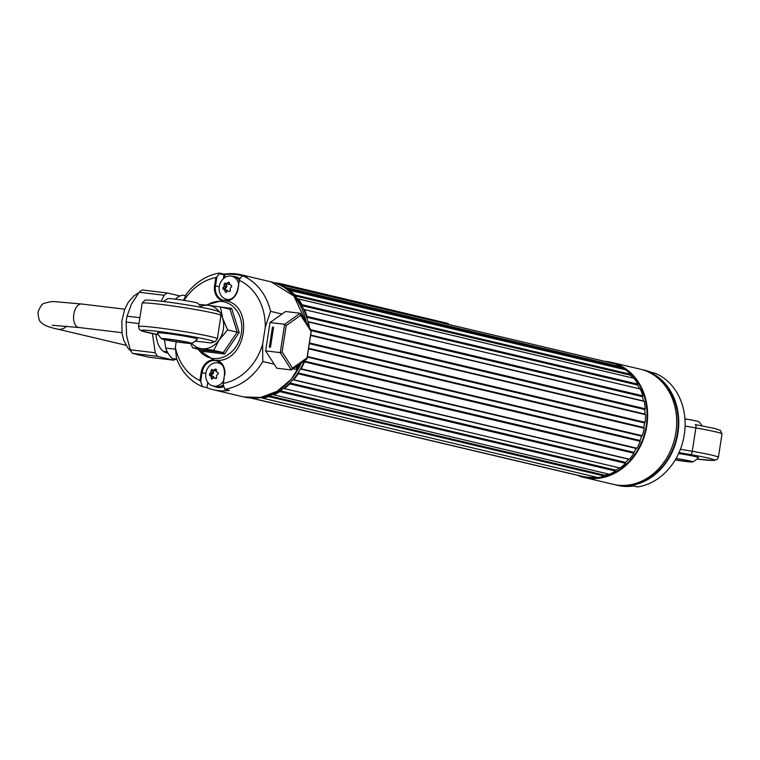 <?xml version="1.0" encoding="UTF-8"?>
<svg xmlns="http://www.w3.org/2000/svg" width="760" height="760" viewBox="0 0 760 760"><rect width="100%" height="100%" fill="white"/><g stroke="black" fill="none" stroke-linecap="round" stroke-linejoin="round"><path stroke-width="1.14" d="M304.437 361.874L640.271 441.313L304.437 361.874A0.646 0.532 103.3 0 1 304.19 361.048A58.463 48.754 -76.7 0 0 304.266 360.867A58.463 48.754 103.3 0 1 256.281 397.974A58.463 48.754 -76.7 0 0 261.716 397.565A0.646 0.532 103.3 0 1 262.276 398.107L598.091 477.574A59.137 49.314 103.3 0 0 604.57 476.083L604.561 476.045A0.646 0.532 103.3 0 1 604.998 475.266A58.463 48.754 -76.7 0 0 608.418 474.022A58.463 48.754 103.3 0 1 603.355 475.76M604.57 476.083L268.755 396.625A0.646 0.532 103.3 0 1 269.183 395.846A58.463 48.754 -76.7 0 0 272.983 394.44A0.646 0.532 103.3 0 1 273.647 394.81L609.472 474.269A59.137 49.314 103.3 0 0 615.609 471.086L615.591 471.058A0.646 0.532 103.3 0 1 615.866 470.202A58.463 48.754 -76.7 0 0 619.333 467.846A58.463 48.754 103.3 0 1 614.774 470.858M615.609 471.086L279.784 391.628A0.646 0.532 103.3 0 1 280.06 390.773A58.463 48.754 -76.7 0 0 283.556 388.398A0.646 0.532 103.3 0 1 284.287 388.578L620.112 468.036A59.137 49.314 103.3 0 0 625.575 463.334A0.646 0.532 103.3 0 1 625.66 462.412A58.463 48.754 -76.7 0 0 628.663 459.202A0.646 0.532 103.3 0 1 628.852 459.049M284.287 388.578L284.297 388.607A59.137 49.314 103.3 0 0 289.769 383.904L625.556 463.305L289.75 383.876A0.646 0.532 103.3 0 1 289.854 382.983A58.463 48.754 -76.7 0 0 292.856 379.772A0.646 0.532 103.3 0 1 293.616 379.743L629.451 459.192A59.137 49.314 103.3 0 0 633.954 453.226L633.925 453.207A0.646 0.532 103.3 0 1 633.85 452.323A58.463 48.754 -76.7 0 0 636.206 448.447A0.646 0.532 103.3 0 1 636.595 448.134M633.954 453.226L298.11 373.777A0.646 0.532 103.3 0 1 298.043 372.894A58.463 48.754 -76.7 0 0 300.39 369.018A0.646 0.532 103.3 0 1 301.14 368.78L636.975 448.229A59.137 49.314 103.3 0 0 640.271 441.313M226.736 300.333A58.463 48.754 103.3 0 1 227.268 299.725A58.463 48.754 -76.7 0 0 226.86 300.19A0.646 0.532 103.3 0 1 226.718 300.314M279.87 284.506A59.137 49.314 103.3 0 1 285.665 287.47L621.471 366.899A59.137 49.314 103.3 0 0 615.676 363.935L279.851 284.544A0.646 0.532 103.3 0 1 279.576 284.895M619.324 366.424A58.463 48.754 103.3 0 1 624.055 369.417A58.463 48.754 -76.7 0 0 621.632 367.783A0.646 0.532 103.3 0 1 621.461 366.928L621.471 366.899M289.826 290.367A59.137 49.314 103.3 0 1 294.776 294.88L630.591 374.309A59.137 49.314 103.3 0 0 625.642 369.797L289.807 290.396A0.646 0.532 103.3 0 1 289.056 290.605A58.463 48.754 -76.7 0 0 285.827 288.353A0.646 0.532 103.3 0 1 285.646 287.498L285.665 287.47M629.461 374.072A58.463 48.754 103.3 0 1 633.014 378.081A58.463 48.754 -76.7 0 0 630.572 375.231A0.646 0.532 103.3 0 1 630.572 374.338L630.591 374.309M298.186 298.889A59.137 49.314 103.3 0 1 302.024 304.703L637.839 384.132A59.137 49.314 103.3 0 0 634.001 378.309L298.167 298.908A0.646 0.532 103.3 0 1 297.407 298.908A58.463 48.754 -76.7 0 0 294.756 295.801A0.646 0.532 103.3 0 1 294.756 294.909L294.776 294.88M310.764 329.678L645.306 408.804A59.137 49.314 103.3 0 0 644.233 401.365L308.389 321.955A0.646 0.532 103.3 0 1 307.743 321.547A58.463 48.754 -76.7 0 0 306.66 317.262A0.646 0.532 103.3 0 1 306.992 316.426L307.021 316.407A59.137 49.314 103.3 0 0 304.494 309.605L304.466 309.624A0.646 0.532 103.3 0 1 303.743 309.415A58.463 48.754 -76.7 0 0 301.834 305.615A0.646 0.532 103.3 0 1 302.005 304.722L637.839 384.132A0.646 0.532 103.3 0 0 637.64 385.035A58.463 48.754 -76.7 0 1 639.559 388.835A0.646 0.532 103.3 0 0 639.568 388.854A58.463 48.754 103.3 0 0 637.032 383.962M307.021 316.407L642.836 395.837A59.137 49.314 103.3 0 0 640.309 389.025L304.494 309.605M643.672 401.233A0.646 0.532 103.3 0 1 643.549 400.976A58.463 48.754 -76.7 0 0 642.466 396.682A0.646 0.532 103.3 0 1 642.808 395.856L642.836 395.837M308.417 321.945A59.137 49.314 103.3 0 1 309.291 327.398M645.221 414.589A0.646 0.532 103.3 0 1 644.983 414.095A58.463 48.754 -76.7 0 0 644.793 409.545A0.646 0.532 103.3 0 1 645.278 408.813L645.306 408.804M310.602 335.454L645.553 414.675A59.137 49.314 103.3 0 1 645.126 422.341L309.444 342.95L645.126 422.341M644.119 428.203A0.646 0.532 103.3 0 1 643.777 427.5A58.463 48.754 -76.7 0 0 644.489 422.94A0.646 0.532 103.3 0 1 645.088 422.341M308.531 348.83L644.214 428.222A59.137 49.314 103.3 0 1 642.295 435.717L307.344 356.497M640.243 441.294A0.646 0.532 103.3 0 1 640.005 440.477A58.463 48.754 -76.7 0 0 641.573 436.135A0.646 0.532 103.3 0 1 642.153 435.689M304.466 361.883A59.137 49.314 103.3 0 1 301.169 368.799L301.169 368.799M298.138 373.796A59.137 49.314 103.3 0 1 293.635 379.762M279.794 391.666A59.137 49.314 103.3 0 1 273.657 394.849M268.755 396.653A59.137 49.314 103.3 0 1 262.276 398.145M285.646 287.498L621.461 366.928A58.463 48.754 103.3 0 1 646.304 425.429A58.463 48.754 103.3 0 1 604.979 476.387A58.463 48.754 103.3 0 1 584.297 476.795L582.217 476.301A58.463 48.754 -76.7 0 0 596.267 477.147A58.463 48.754 103.3 0 1 582.217 476.301L251.199 398.012M250.458 397.964L575.672 474.848A0.646 0.532 103.3 0 1 575.709 474.762M642.172 395.703A58.463 48.754 103.3 0 1 643.606 401.223M644.717 408.68A58.463 48.754 103.3 0 1 644.983 414.542M644.565 422.218A58.463 48.754 103.3 0 1 643.663 428.099M641.744 435.584A58.463 48.754 103.3 0 1 639.72 441.17M636.395 448.087A58.463 48.754 103.3 0 1 633.356 453.074M628.805 459.04A58.463 48.754 103.3 0 1 624.91 463.153M282.635 286.529A58.463 48.754 103.3 0 1 308.57 326.268M604.722 361.342A59.137 49.314 103.3 0 1 606.793 361.532A59.137 49.314 103.3 0 1 611.372 362.349L640.414 369.217A59.137 49.314 103.3 0 1 675.383 435.394A59.137 49.314 103.3 0 1 617.766 485.137A59.137 49.314 103.3 0 1 613.187 484.32L584.145 477.451A59.137 49.314 103.3 0 1 577.068 475.085M611.372 362.349A59.137 49.314 103.3 0 1 646.342 428.526A59.137 49.314 103.3 0 1 588.725 478.268A59.137 49.314 103.3 0 1 584.145 477.451M183.511 300.323L186.428 294.025A59.137 49.314 103.3 0 1 219.232 273.068L219.374 273.695L219.232 273.068M242.62 275.899A58.463 48.754 -76.7 0 0 224.969 274.616L225.311 274.037L223.402 274.056A0.674 0.56 103.3 0 1 224 274.787L224.969 274.616L224.475 277.827M247.057 276.868A0.674 0.56 -76.7 0 1 247.228 276.916L246.553 276.745M247.228 276.916L243.048 275.927A59.137 49.314 103.3 0 1 270.55 311.334L282.007 314.041M221.046 300.19A14.193 11.837 103.3 0 1 214.586 285.703L215.85 277.571L216.904 276.858L215.507 285.855A13.518 11.276 -76.7 0 0 223.611 300.352A13.518 11.276 -76.7 0 0 237.937 288.543L237.832 288.505C236.132 296.742 231.391 300.684 223.611 300.352M227.002 300.523A13.518 11.276 103.3 0 1 225.102 298.86M232.218 276.345A12.169 10.146 103.3 0 1 234.612 276.564A12.169 10.146 103.3 0 1 238.155 278.341A12.169 10.146 103.3 0 1 239.352 279.519L238.136 288.524L239.162 279.917M247.142 276.887L242.962 275.899L241.803 276.383L239.333 279.547L239.4 280.392A54.074 45.087 -76.7 0 1 265.249 327.37L262.647 344.195L262.779 361.522A59.137 49.314 103.3 0 1 224.789 389.281L229.33 390.355A59.137 49.314 -76.7 0 1 213.303 389.747A59.137 49.314 -76.7 0 1 206.9 387.666L202.359 386.593A59.137 49.314 103.3 0 1 176.463 358.387L175.341 347.396A54.074 45.087 -76.7 0 0 199.909 380.551L201.162 372.419A14.193 11.837 103.3 0 1 212.524 359.841M219.688 362.244A13.518 11.276 -76.7 0 0 217.531 362.805M207.727 382.327L206.9 387.666M296.885 366.092L296.362 369.464A59.137 49.314 -76.7 0 0 298.917 364.648M296.362 369.464L293.18 368.714M274.236 364.23L262.779 361.522M270.55 311.334L265.249 327.37M226.917 299.44A12.844 10.706 -76.7 0 0 228.133 300.305M223.392 278.702L224 274.787L219.374 273.695L216.904 276.858M215.85 277.571A54.074 45.087 -76.7 0 0 184.082 300.418M176.206 341.772L175.341 347.396M223.24 383.486L224.409 375.221L223.45 383.373A54.074 45.087 -76.7 0 0 262.647 344.195M224.513 375.259A13.518 11.276 -76.7 0 0 216.41 360.762A13.518 11.276 -76.7 0 0 202.084 372.571L200.697 381.567L199.909 380.551M200.697 381.567L202.359 386.593M224.789 389.281L223.126 384.256M265.63 350.873L270.019 322.525L284.63 324.283L280.24 352.63L265.63 350.873L276.801 368.21L291.412 369.968L280.24 352.63L282.112 351.975L292.514 368.134L307.021 357.874L306.964 358.948L291.412 369.968L292.514 368.134M307.021 357.874L311.106 331.445L300.703 315.286L300.19 313.262L284.63 324.283L286.197 325.555L282.112 351.975M300.703 315.286L286.197 325.555M270.019 322.525L285.579 311.514L300.19 313.262L311.353 330.6L306.964 358.948M311.106 331.445L311.353 330.6M269.363 347.082L272.46 327.066L273.581 327.199L270.484 347.216L269.363 347.082M272.46 327.066L273.562 327.332M176.938 359.623L172.491 358.568L176.728 359.072M175.475 349.22L165.718 348.042A33.203 18.25 96.8 0 0 172.491 358.568M165.718 348.042L164.464 339.635M185.668 295.602L182.305 295.203A33.203 18.25 96.8 0 0 175.351 299.165M167.884 352.982A26.534 14.573 -83.2 0 1 158.697 345.297A26.534 14.573 -83.2 0 1 156.227 336.765A26.534 14.573 -83.2 0 1 155.933 334.267M180.006 295.982L167.38 292.99L142.367 289.997A35.483 19.494 96.8 0 0 139.156 292.267L131.48 304.028L127.034 316.179A35.483 19.494 96.8 0 0 126.132 322.031L126.568 335.711L130.255 349.78A35.483 19.494 96.8 0 0 132.553 353.362L148.789 357.2L173.802 360.202A35.483 19.494 96.8 0 0 175.341 359.242M132.553 353.362L157.567 356.364L173.802 360.202M130.255 349.78L155.268 352.783A35.483 19.494 96.8 0 0 157.567 356.364M139.156 292.267L164.169 295.269L161.148 301.226M167.38 292.99A35.483 19.494 96.8 0 0 164.169 295.269M152.418 333.573L155.268 352.783M126.132 322.031L138.966 323.57M127.034 316.179L139.878 317.718M676.039 458.498A15.21 0.788 8.8 0 1 692.673 461.928A15.21 0.788 8.8 0 1 685.852 461.481A15.21 0.788 8.8 0 1 675.193 459.952M678.604 453.501A20.273 1.054 8.8 0 1 698.478 457.691A25.346 25.346 0 0 1 692.673 461.928M675.991 458.584A13.518 0.703 8.8 0 1 691.049 461.615A13.518 0.703 8.8 0 1 684.95 461.263A13.518 0.703 8.8 0 1 675.241 459.866M684.94 418.893A15.21 0.788 8.8 0 1 698.886 421.791A25.346 25.346 0 0 1 702.097 425.828M219.849 306.954L231.648 308.38L239.181 332.51L224.58 353.989L202.445 351.329L202.264 350.056L223.298 352.583L237.177 332.167L227.62 329.906L219.232 339.767L213.75 350.322L201.77 348.716A21.964 18.316 -76.7 0 0 219.232 339.767A21.964 18.316 103.3 0 0 222.585 318.088L227.62 329.906M239.181 332.51L237.177 332.167L230.014 309.225L220.457 306.964L222.585 318.088A21.964 18.316 103.3 0 0 220.865 314.06M213.75 350.322L223.298 352.583L224.58 353.989M191.748 343.339A21.964 18.316 103.3 0 0 201.77 348.716L192.707 347.795L202.559 350.322M192.707 347.795L190.589 343.491M200.469 306.47A21.964 18.316 103.3 0 1 208.487 305.358L220.457 306.964M199.414 304.437L208.487 305.358A21.964 18.316 103.3 0 1 219.659 312.17M231.648 308.38L230.061 309.234M163.542 301.511A25.346 25.346 0 0 1 167.827 298.642A15.21 0.788 8.8 0 1 174.648 299.079A15.21 0.788 8.8 0 1 197.818 303.278A25.346 25.346 0 0 1 201.03 307.315M184.784 342.969A15.21 0.788 8.8 0 1 161.614 338.77A15.21 0.788 8.8 0 1 168.454 339.102A15.21 0.788 8.8 0 1 184.309 341.534A15.21 0.788 8.8 0 1 191.605 343.416A15.21 0.788 8.8 0 1 184.784 342.969M161.614 338.77A25.346 25.346 0 0 1 157.368 332.975A20.273 1.054 8.8 0 1 166.506 333.459A20.273 1.054 8.8 0 1 187.378 336.651A20.273 1.054 8.8 0 1 197.41 339.178A25.346 25.346 0 0 1 191.605 343.416M183.882 342.75A13.518 0.703 8.8 0 1 170.192 340.67A13.518 0.703 8.8 0 1 163.257 338.969A13.518 0.703 8.8 0 1 169.357 339.321A13.518 0.703 8.8 0 1 183.046 341.411A13.518 0.703 8.8 0 1 189.981 343.102A13.518 0.703 8.8 0 1 183.882 342.75M195.225 341.069L211.014 342.969L215.45 341.392L217.322 338.798A39.881 2.071 8.8 0 0 178.23 330.657A39.881 2.071 8.8 0 0 138.5 326.601L139.412 329.536L141.73 330.933L158.403 334.742A36.499 1.9 -171.2 0 1 144.115 330.153A36.499 1.9 -171.2 0 1 185.858 335.474A36.499 1.9 -171.2 0 1 213.351 341.734A3.382 3.363 62.2 0 0 215.45 341.392M222.632 365.437A11.827 9.861 -76.7 0 0 218.386 362.966A11.827 9.861 -76.7 0 0 207.67 368.239A11.827 9.861 -76.7 0 0 207.233 381.529A11.827 9.861 -76.7 0 0 212.942 385.985A11.827 9.861 -76.7 0 0 223.525 380.912M216.704 372.001L216.315 371.317A19.114 9.462 82.3 0 1 216.41 369.626L215.346 369.075A19.114 8.407 151.3 0 0 213.93 370.082L213.208 370.187A19.114 1.605 24.3 0 1 212.049 369.55L211.042 370.395A19.114 10.574 81.4 0 0 210.928 372.096L210.596 372.875L213.17 373.597L211.916 374.642A0.665 0.56 -76.7 0 0 211.954 375.782L213.266 376.466A1.026 0.855 103.3 0 1 213.731 377.273L211.09 376.703A19.114 10.574 -98.6 0 0 211.318 378.47L212.382 379.022A19.114 7.296 -30.5 0 1 213.475 377.938L214.196 377.834A19.114 2.717 -157.9 0 0 215.678 378.546L216.695 377.701A19.114 9.462 -97.7 0 1 216.476 375.934L216.818 375.145A19.114 7.296 149.5 0 1 218.225 374.129L218.177 372.733A19.114 1.605 -155.7 0 1 216.704 372.001M211.47 378.869L212.382 379.022M211.916 374.642L209.513 373.967L209.56 375.373A19.114 2.717 22.1 0 0 210.7 376.019L211.09 376.703M212.942 385.985L215.659 386.631A11.827 9.861 -76.7 0 0 223.307 384.816M221.284 363.651A11.827 9.861 -76.7 0 0 221.103 363.603L218.386 362.966M212.638 378.755L211.318 378.47M209.513 373.967A19.114 8.407 -28.7 0 1 210.596 372.875M213.74 370.358A0.665 0.56 -76.7 0 0 213.512 370.937L213.57 372.666L210.928 372.096M213.512 370.937L211.042 370.395M216.343 370.756L213.208 370.187M216.334 370.918A1.026 0.855 103.3 0 1 215.65 370.927L213.398 370.243M216.391 369.369L215.346 369.075L216.41 369.626M213.57 372.666A1.026 0.855 103.3 0 1 213.17 373.597M213.75 377.786L213.731 377.273M215.906 378.404A1.026 0.855 103.3 0 1 216.609 378.224L214.196 377.834M238.621 283.404A11.827 9.861 -76.7 0 0 231.809 276.25A11.827 9.861 -76.7 0 0 219.782 284.43A11.827 9.861 -76.7 0 0 226.366 299.269A11.827 9.861 -76.7 0 0 231.268 298.955M229.406 282.549L228.294 282.245A19.114 9.158 144.5 0 0 226.974 283.394L225.036 283.147L224.105 284.116A19.114 10.136 73.8 0 0 224.162 285.779L223.896 286.596L226.489 287.299L225.331 288.505A0.665 0.56 -76.7 0 0 225.482 289.617L226.869 290.111A1.026 0.855 103.3 0 1 227.401 290.852L224.314 289.674A19.114 1.539 16.6 0 1 223.098 289.209L222.908 287.841A19.114 9.158 -35.5 0 1 223.896 286.596M229.416 282.644A19.114 9.025 75.1 0 0 229.491 284.297L231.486 285.456L231.667 286.824A19.114 8.046 142.9 0 0 230.356 287.992L230.1 288.809A19.114 9.025 -104.9 0 0 230.48 290.548L229.653 291.545M239.181 279.822A11.827 9.861 -76.7 0 0 234.526 276.887L231.809 276.25M226.366 299.269L229.083 299.915A11.827 9.861 -76.7 0 0 229.263 299.953M229.757 291.555L229.539 291.517A19.114 1.539 -163.4 0 1 228 290.995L227.886 290.966M229.482 284.183A1.026 0.855 103.3 0 1 228.712 284.344L227.335 283.851A0.665 0.56 -76.7 0 0 226.575 284.639L226.803 286.33L224.162 285.779M226.575 284.639L224.105 284.116M226.803 286.33A1.026 0.855 103.3 0 1 226.489 287.299M229.472 284.078L226.974 283.394M226.394 292.277L225.169 292.02L226.28 292.419A19.114 8.046 -37.1 0 1 227.278 291.194M224.77 290.291A19.114 10.136 -106.2 0 0 225.169 292.02L226.28 292.419M615.277 484.813L617.633 485.374A59.137 49.314 -76.7 0 0 622.212 486.191A59.137 49.314 -76.7 0 0 633.669 485.991L637.659 486.932A59.137 49.314 -76.7 0 0 684.304 434.653A59.137 49.314 -76.7 0 0 655.253 373.293L651.253 372.343A59.137 49.314 103.3 0 0 644.86 370.272L642.504 369.712A59.137 49.314 103.3 0 1 677.464 435.888A59.137 49.314 103.3 0 1 619.856 485.63A59.137 49.314 103.3 0 1 615.277 484.813A59.137 49.314 103.3 0 1 614.232 484.557M641.45 369.474A59.137 49.314 103.3 0 1 642.504 369.712M653.438 374.784A58.463 48.754 103.3 0 1 676.333 438.482A58.463 48.754 103.3 0 1 627.323 485.184M211.28 370.452A12.169 10.146 103.3 0 1 211.764 369.502M220.609 363.489A12.169 10.146 103.3 0 1 221.122 363.479M218.794 363.062A12.169 10.146 103.3 0 1 220.846 363.204M223.848 386.441A12.169 10.146 103.3 0 1 217.398 387.391L215.583 386.954A12.169 10.146 103.3 0 1 213.351 386.08M216.505 387.125A12.169 10.146 103.3 0 1 215.166 386.507M223.411 385.12A12.169 10.146 103.3 0 1 215.583 386.954M224.494 284.202A12.169 10.146 103.3 0 1 224.998 283.138M234.032 276.773A12.169 10.146 103.3 0 1 235.505 276.83M234.612 276.564L236.427 276.991A12.169 10.146 103.3 0 1 239.951 278.758M228.665 300.152A12.169 10.146 103.3 0 1 226.774 299.364M289.873 286.558L294.975 287.403M290.054 286.729L295.26 287.47L290.329 286.662M368.201 305.055L371.564 305.453L368.201 305.055M357.342 302.242L359.67 302.642L357.342 302.242M355.537 301.948L357.998 302.242L355.537 301.948M355.138 301.72L352.963 301.312L355.138 301.72M360.915 303.677L359.242 303.306M352.754 301.739L350.683 301.33M292.001 286.691L287.175 286.111L292.001 286.691M369.246 305.644L370.091 305.843M392.844 311.229L393.69 311.429M374.205 306.822L388.731 310.251M274.322 282.777L279.328 283.375L448.295 323.513L279.328 283.375M446.842 323.171L439.736 322.316M278.483 283.698L275.728 283.262M279.348 284.269L283.252 284.63L279.348 284.269M283.527 284.99L285.798 285.228M291.735 287.128L296.761 287.822L291.735 287.128M301.14 288.762L298.69 288.183L301.14 288.762M304.703 289.608L302.252 289.028L304.703 289.608M308.265 290.444L305.815 289.864L308.265 290.444M313.405 291.925L307.705 290.966L313.405 291.925M312.588 292.125L316.483 292.486L312.588 292.125M315.761 292.733L321.252 293.616L315.761 292.733M323.912 294.11L326.202 294.642M329.631 295.498L327.18 294.918L329.631 295.498M333.194 296.343L330.733 295.763L333.194 296.343M336.747 297.188L334.295 296.599L336.747 297.188M340.309 298.024L337.858 297.445L340.309 298.024M343.872 298.87L341.42 298.291L343.872 298.87M340.594 298.747L344.489 299.117L340.594 298.747M348.622 299.991L346.161 299.411L348.622 299.991M349.572 300.846L348.431 300.723M352.63 301.055L349.305 300.589L352.63 301.055M353.001 301.216L351.566 301.017L353.001 301.216M357.979 302.632L361.342 303.041L357.979 302.632M366.253 304.313L363.166 303.867L366.253 304.313M368.248 304.827L366.814 304.617L368.248 304.827M291.735 287.099L294.101 287.574M292.514 287.28L296.77 287.784M294.091 287.489L295.735 287.726M312.502 292.068L316.245 292.429M364.534 304.066L365.019 304.085M287.717 286.178L291.451 286.624L287.717 286.178M346.465 299.449L348.755 299.972M349.695 300.599L350.303 300.58M351.32 300.837L353.162 301.122M311.391 291.545L313.329 291.812L311.391 291.545M278.017 283.584L279.385 283.717M275.794 283.29L277.733 283.68M279.272 284.212L283.014 284.572M286.919 286.007L292.011 286.662M287.726 286.149L291.545 286.653M309.282 291.279L311.106 291.545L309.282 291.279M283.119 285.123L287.736 285.694M281.181 284.658L285.389 285.361M390.602 310.441L388.987 310.279M374.366 306.859L389.443 310.251M308.988 291.175L310.745 291.507M307.999 291.004L313.633 291.783M311.001 291.412L312.959 291.783M374.661 306.926L388.274 310.147M334.59 296.637L336.889 297.169M275.927 283.337L277.913 283.66L276.194 283.452M352.963 301.283L355.727 301.673M355.319 301.615L354.008 301.406M356.829 302.072L357.333 302.128M285.827 288.353L621.632 367.783M294.756 294.909L630.572 374.338M294.756 295.801L630.572 375.231M297.407 298.908L297.986 299.05M301.834 305.615L637.64 385.035M303.743 309.415L639.559 388.835M306.992 316.426L642.808 395.856M306.66 317.262L642.466 396.682M307.743 321.547L643.549 400.976M310.773 329.697L645.278 408.813M311.344 330.685L644.793 409.545M310.669 335.027L644.983 414.095M309.329 343.672L644.489 422.94M308.626 348.232L643.777 427.5M307.258 357.067L641.573 436.135M304.19 361.048L640.005 440.477M300.39 369.018L636.206 448.447M298.043 372.894L633.85 452.323M298.11 373.777L633.925 453.207M292.856 379.772L628.663 459.202M289.854 382.983L625.66 462.412M283.556 388.398L284.287 388.569M280.06 390.773L615.866 470.202M279.784 391.628L615.591 471.058M272.983 394.44L273.524 394.563M269.183 395.846L604.998 475.266M268.755 396.625L604.561 476.045M250.686 397.983L575.672 474.848M306.213 322.62A59.137 49.314 -76.7 0 0 271.016 281.846L240.891 274.721A59.137 49.314 103.3 0 1 246.867 276.63M219.516 273.135L223.402 274.056M225.311 274.037A59.137 49.314 103.3 0 1 240.891 274.721L225.245 274.037M214.586 285.703L219.25 286.738M238.136 288.524A14.193 11.837 103.3 0 1 226.727 301.102M237.946 288.505L239.229 280.25M301.483 362.834L291.147 379.363L276.982 391.362L260.576 397.461L243.798 396.957A59.137 49.314 -76.7 0 0 301.312 362.957M216.942 360.221A14.193 11.837 103.3 0 1 224.713 375.24M205.827 373.454L201.162 372.419M81.985 304.076A11.827 6.498 96.8 0 0 81.586 304.01A11.827 6.498 96.8 0 0 73.824 314.25A11.827 6.498 96.8 0 0 78.375 327.427A11.827 6.498 96.8 0 0 78.774 327.493L121.942 332.671M124.764 309.187L81.586 304.01L54.786 301.625L50.663 301.691L44.688 303.154C42.437 303.363 40.213 306.375 38 312.189C38.351 318.402 39.567 321.945 41.648 322.82C43.909 325.29 49.258 327.389 57.693 329.127A11.827 9.861 -76.7 0 0 66.633 326.163M722 433.969A39.881 2.071 -171.2 0 0 695.875 427.947A3.382 1.111 -80.2 0 0 695.324 424.602A3.382 1.111 -80.2 0 0 695.267 424.602L715.093 428.564L720.356 430.397L722 433.969L718.39 457.311L717.383 459.268L713.991 460.465L696.958 459.059A36.499 1.9 -171.2 0 0 714.362 459.904A36.499 1.9 -171.2 0 0 690.612 454.613A3.382 1.111 -80.2 0 0 692.255 451.288A39.881 2.071 8.8 0 1 718.39 457.311M680.418 449.236L692.255 451.288L695.875 427.947L685.092 426.075M690.612 454.613L679.012 452.608M198.075 349.068A28.87 24.073 -76.7 0 0 213.066 358.445A28.87 24.073 -76.7 0 0 241.423 332.832A28.87 24.073 -76.7 0 0 221.882 301.463A28.87 24.073 -76.7 0 0 207.014 305.188M160.103 304.285A39.881 2.071 -171.2 0 0 142.111 303.249L144.761 300.352C145.483 300.209 144.846 299.411 162.327 301.359C180.519 303.506 208.126 308.218 215.964 310.565C219.621 311.248 221.274 312.882 220.932 315.457A39.881 2.071 -171.2 0 0 200.488 310.441A39.881 2.071 -171.2 0 0 160.103 304.285M162.441 301.378A36.499 1.9 8.8 0 1 200.498 307.22A36.499 1.9 8.8 0 1 217.996 311.724M211.014 342.969L213.351 341.734M211.954 375.782L209.56 375.373M213.266 376.466L210.7 376.019M226.869 290.111L224.314 289.674M225.482 289.617L223.098 289.209M225.331 288.505L222.908 287.841M278.113 284.221L279.822 284.62M271.016 281.846L293.977 296.077L306.346 322.82M223.592 274.056L219.402 273.068M243.798 396.957L213.303 389.747M216.41 360.762C222.338 362.748 225.007 367.574 224.409 375.221L223.079 383.819M167.228 351.719L163.305 351.253M138.614 292.952L134.111 295.706L128.259 302.28L124.555 309.738L121.894 320.91L122.037 333.317L123.7 340.185L127.832 347.966L131.204 351.433M136.895 354.559L139.489 355.186M52.279 325.29L78.774 327.493M57.693 329.127L126.027 345.287M206.055 305.073L223.079 300.342C256.243 302.651 246.534 365.702 213.978 360.069L197.106 348.84M142.111 303.249L138.5 326.601M220.932 315.457L217.322 338.798M213.303 370.224L215.764 370.975"/></g></svg>
